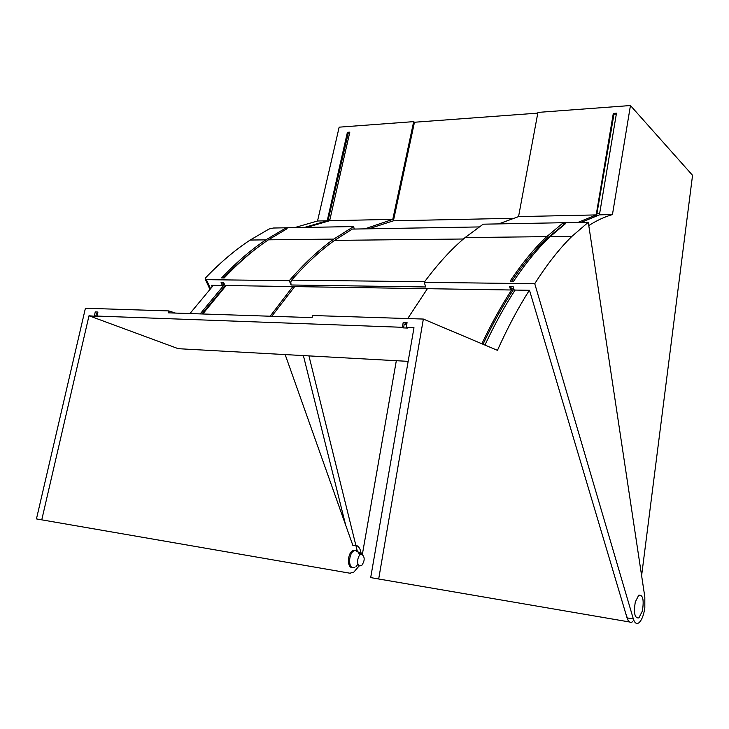<?xml version="1.0" encoding="UTF-8"?>
<svg xmlns="http://www.w3.org/2000/svg" width="729" height="729" viewBox="0 0 729 729"><rect width="100%" height="100%" fill="white"/><g stroke="black" fill="none" stroke-linecap="round" stroke-linejoin="round"><path stroke-width="1.09" d="M212.121 286.697L211.483 285.303L222.418 285.476L221.097 282.551L223.657 282.588L224.979 285.513L510.655 289.987L509.607 286.57L513.143 286.615L514.191 290.051L529.509 290.288L627.04 617.882C628.389 621.974 630.248 623.249 632.626 621.7M354.221 229.052L353.656 226.555L333.791 239.085C318.81 249.819 303.975 263.679 289.276 280.683L291.071 284.984L290.798 281.968L291.627 280.146C305.816 263.962 320.122 250.712 334.556 240.388L352.253 229.088L353.392 229.061M588.285 222.263L571.928 236.36C559.535 248.461 547.142 264.244 534.749 283.699L633.346 618.976C634.677 623.076 636.526 624.352 638.886 622.794C641.766 620.261 643.743 615.249 644.828 607.749L644.828 596.978L588.285 222.263L483.172 224.186L465.066 237.581C451.379 249.072 437.746 263.989 424.178 282.342L425.8 286.971L291.071 284.984M577.86 222.454L596.185 214.918L518.556 216.613L498.691 223.903M306.772 227.412L329.645 220.732L349.82 132.149L347.405 132.323L327.203 220.787L317.534 220.996L294.507 227.639M368.701 228.806L393.414 220.814L414.464 122.244L413.68 121.634L392.785 219.356L364.792 228.87M392.785 219.356L329.645 220.732M308.941 355.889L357.256 550.978M359.351 552.637L362.55 553.275L396.321 360.7M361.055 553.029L362.55 553.275M641.611 575.655L692.55 175.315L630.448 105.532L612.451 214.563C604.769 216.75 596.878 220.404 588.786 225.543M413.68 121.634L339.158 127.165L317.534 220.996M345.674 525.153L303.382 355.579M534.749 283.699L424.178 282.342M289.276 280.683L206.389 279.663L210.453 288.529M353.656 226.555L273.393 228.022L269.037 229.024L250.184 240.041C235.203 249.865 220.395 262.404 205.751 277.658L205.131 278.888L206.389 279.663M265.875 239.859C250.976 249.783 236.242 262.467 221.662 277.904L224.222 277.931C238.784 262.467 253.51 249.774 268.39 239.832L287.144 228.678L284.647 228.715L265.875 239.859L250.184 240.041M414.464 122.244L537.792 113.132M630.448 105.532L537.929 112.403L518.556 216.613M304.312 227.457L327.203 220.787M612.451 214.563L599.42 214.845L616.479 113.205L613.299 113.432L596.185 214.918M599.42 214.845L581.159 222.391M546.741 236.643C534.539 248.133 522.329 262.95 510.136 281.112L513.663 281.148C525.828 262.959 537.993 248.115 550.158 236.606L565.412 223.73L562.059 223.785L546.741 236.643L465.066 237.581M222.418 285.476L223.338 284.474L224.514 284.492M510.747 286.579L511.43 288.802L510.655 289.987M511.43 288.802L513.817 288.839M393.414 220.814L512.605 218.308M285.832 228.696L286.36 229.079M222.482 282.57L223.338 284.474M259.98 245.764C247.732 254.603 235.604 265.329 223.612 277.922M348.444 132.25L327.941 221.087M563.016 223.767L563.79 224.942M562.788 225.543L547.37 238.101C535.496 249.272 523.613 263.616 511.74 281.121M614.11 113.378L596.568 215.702M361.201 554.368C360.645 549.156 358.85 546.112 355.807 545.228L352.927 545.574L285.157 354.576M226.118 285.531L202.78 313.989M270.149 316.222L292.83 286.579M512.378 288.821C501.907 304.658 491.738 322.974 481.86 343.76M407.721 318.555L427.404 288.684M423.349 319.056L312.449 315.511L312.039 317.616L168.372 312.841L168.791 310.918L85.411 308.249L36.45 518.911L41.763 519.841L89.002 315.766L98.406 316.586L97.003 316.067L402.353 327.303L403.201 322.473L407.055 322.601L406.208 327.449L413.981 327.731L370.687 577.587L378.679 578.99L423.349 319.056L497.442 350.348C507.739 327.485 518.374 307.465 529.354 290.288M97.003 316.067L97.932 312.039L95.253 311.948L94.333 315.967M515.121 290.06C504.769 305.943 494.709 324.277 484.94 345.063M629.519 621.974L378.679 578.99M189.941 313.561L213.387 285.331M628.179 620.534L625.628 613.144M168.791 310.918L175.479 313.078M200.193 313.898L224.486 284.483M359.297 565.731L353.683 572.274L350.959 572.639L350.831 573.368L41.763 519.841M89.002 315.766L178.24 348.69L408.149 361.356M402.353 327.303L403.547 327.913L407.411 328.059L406.208 327.449M294.671 286.606L271.78 316.277M403.547 327.913L404.176 324.341L406.992 322.947M482.999 344.243C492.986 323.275 503.274 304.85 513.863 288.976M406.736 324.432L404.176 324.341M95.727 316.486L96.41 313.516L97.695 313.069M201.887 313.962L225.452 285.522M96.41 313.516L97.586 313.561M359.889 565.959L361.848 565.285C364.919 560.619 364.947 556.983 361.921 554.368L361.52 554.332C357.593 554.131 355.98 565.549 359.889 565.959M359.433 555.544C358.978 552.618 357.857 550.924 356.089 550.45L354.258 550.677C348.872 552.609 347.815 567.308 353.027 567.773L354.777 567.545M355.98 566.761L358.003 564.046M354.923 550.258L353.091 550.495C347.706 552.418 346.639 567.107 351.861 567.572M642.367 611.039C644.135 599.885 642.923 594.609 638.732 595.21L635.305 601.963C633.519 613.171 634.713 618.484 638.896 617.9L642.367 611.039M291.627 280.146L424.633 281.731M633.346 618.976L627.04 617.882M478.999 226.938L352.253 229.088M348.225 132.979L349.656 132.878M328.433 219.73L329.882 219.702M563.016 225.543L562.305 225.553M599.621 213.652L597.169 213.706M616.342 114.043L613.927 114.216M333.791 239.085L268.39 239.832M571.928 236.36L550.158 236.606M334.556 240.388L463.398 239.003M205.332 279.344L209.861 289.194M548.609 238.091L547.37 238.101M353.091 550.495L354.258 550.677M361.52 554.332L355.488 550.395"/></g></svg>
